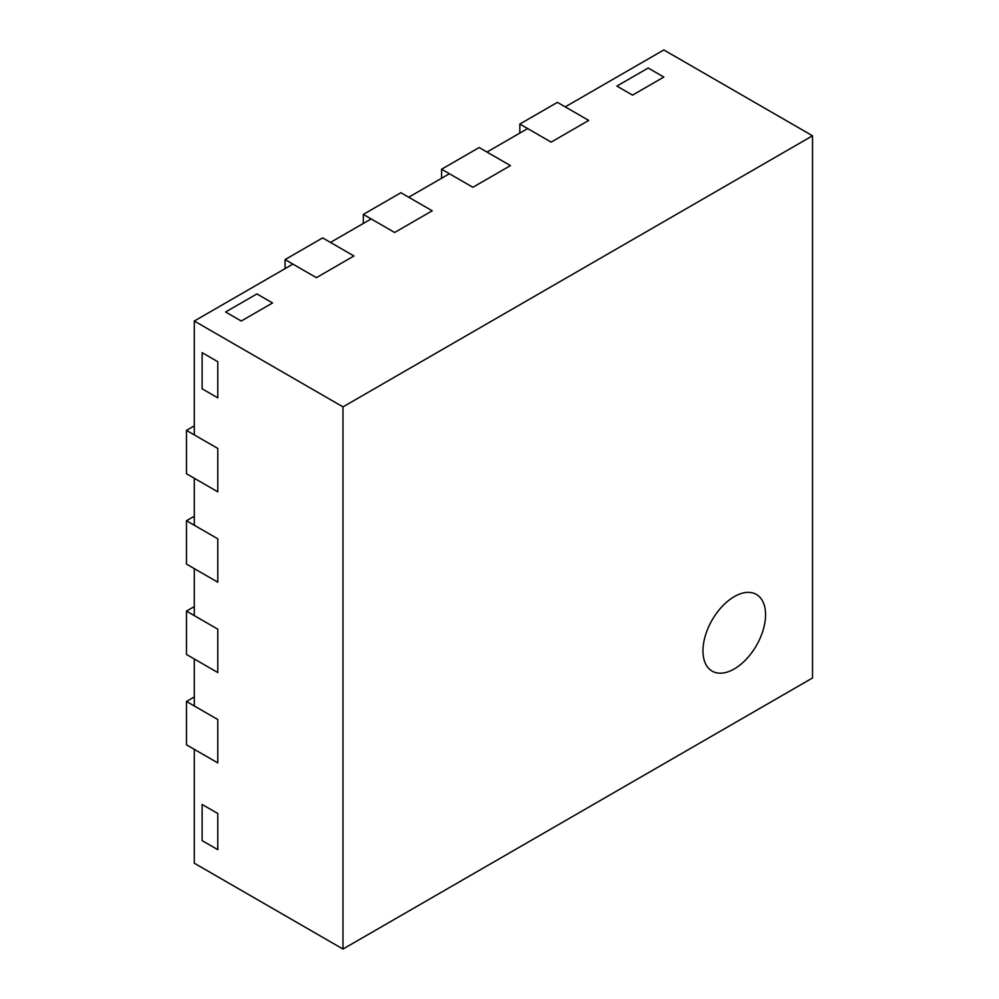 <?xml version="1.0" encoding="UTF-8"?>
<svg xmlns="http://www.w3.org/2000/svg" width="999" height="999" viewBox="0 0 999 999"><rect width="100%" height="100%" fill="white"/><g stroke="black" fill="none" stroke-linecap="round" stroke-linejoin="round"><path stroke-width="1.5" d="M186.476 701.46L217.782 719.53L217.782 762.899L186.476 744.829L186.476 701.46L194.305 696.94M186.476 611.101L217.782 629.17L217.782 672.539L186.476 654.47L186.476 611.101L194.305 606.58M186.476 520.729L217.782 538.811L217.782 582.18L186.476 564.11L186.476 520.729L194.305 516.221M186.476 430.369L217.782 448.439L217.782 491.82L186.476 473.751L186.476 430.369L194.305 425.849M812.524 135.789L342.994 406.88L342.994 949.05L812.524 677.971L812.524 135.789L663.836 49.95L565.234 106.881L588.711 120.429L551.148 142.12L588.711 120.429L557.405 102.36L519.842 124.051L519.842 133.079M342.994 406.88L194.305 321.029L292.907 264.111L316.383 277.66L285.077 259.59L322.64 237.899L353.946 255.969L316.383 277.66L353.946 255.969L330.469 242.42L371.166 218.931L394.642 232.48L363.336 214.41L400.899 192.72L432.205 210.789L394.642 232.48L432.205 210.789L408.728 197.24L449.413 173.739L472.889 187.3L441.595 169.231L479.158 147.54L510.452 165.609L472.889 187.3L510.452 165.609L486.975 152.06L527.672 128.559L551.148 142.12L519.842 124.051M441.595 169.231L441.595 178.259M363.336 214.41L363.336 223.439M285.077 259.59L285.077 268.619M734.265 596.64A44.268 25.562 120 0 0 705.344 635.651A44.268 25.562 120 0 0 712.137 671.128A44.268 25.562 120 0 0 734.265 668.93A44.268 25.562 120 0 0 763.186 629.919A44.268 25.562 120 0 0 756.405 594.442A44.268 25.562 120 0 0 734.265 596.64A44.268 25.562 120 0 0 705.344 635.651A44.268 25.562 120 0 0 712.137 671.128A44.268 25.562 120 0 0 734.265 668.93A44.268 25.562 120 0 0 763.186 629.919A44.268 25.562 120 0 0 756.405 594.442A44.268 25.562 120 0 0 734.265 596.64M202.123 388.811L202.123 352.659L217.782 361.7L217.782 397.839L217.782 361.7L202.123 352.659L202.123 388.811L217.782 397.839L202.123 388.811M194.305 321.029L194.305 434.89L217.782 448.439L217.782 491.82L194.305 478.259L194.305 525.249L217.782 538.811L217.782 582.18L194.305 568.631L194.305 615.609L217.782 629.17L217.782 672.539L194.305 658.99L194.305 705.981L217.782 719.53L217.782 762.899L194.305 749.35L194.305 863.211L342.994 949.05M202.123 840.621L202.123 804.47L217.782 813.511L217.782 849.649L217.782 813.511L202.123 804.47L202.123 840.621L217.782 849.649L202.123 840.621M225.599 312L256.905 293.931L272.565 302.959L241.258 321.029L272.565 302.959L256.905 293.931L225.599 312L241.258 321.029L225.599 312M616.883 86.089L648.189 68.019L663.836 77.06L632.529 95.13L663.836 77.06L648.189 68.019L616.883 86.089L632.529 95.13L616.883 86.089"/></g></svg>
